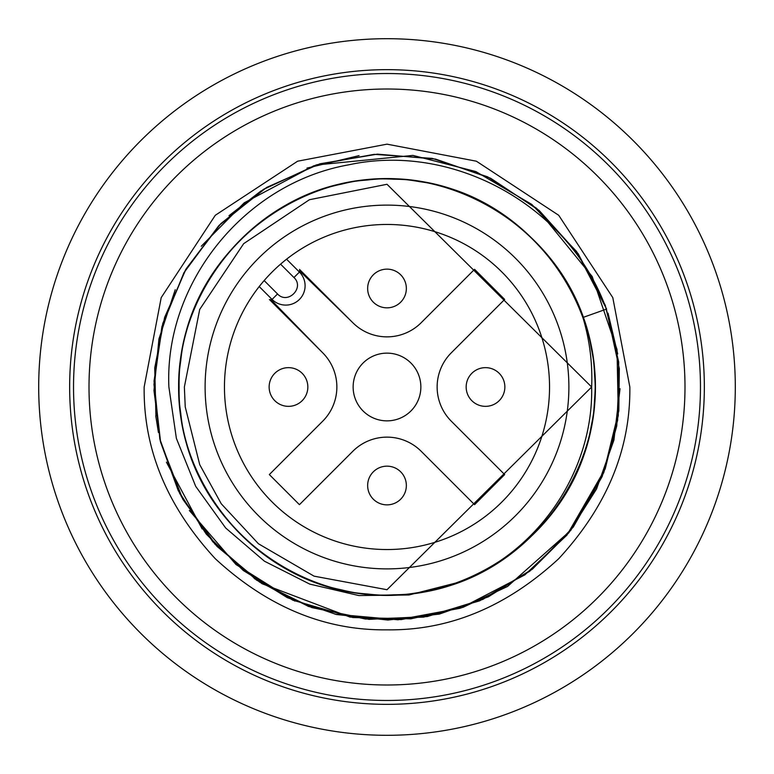 <?xml version="1.0" encoding="UTF-8"?>
<svg xmlns="http://www.w3.org/2000/svg" width="774" height="774" viewBox="0 0 774 774"><rect width="100%" height="100%" fill="white"/><g stroke="black" fill="none" stroke-linecap="round" stroke-linejoin="round"><path stroke-width="1.16" d="M269.41 299.519L322.69 352.789L277.876 307.984L278.466 307.394M307.394 278.466L307.984 277.876L352.789 322.69L299.509 269.4M387 38.7A348.3 348.3 0 0 1 688.637 561.15A348.3 348.3 0 0 1 85.363 561.15A348.3 348.3 0 0 1 387 38.7M387 69.66A317.34 317.34 0 0 1 661.828 545.67A317.34 317.34 0 0 1 112.172 545.67A317.34 317.34 0 0 1 387 69.66M283.923 261.331L280.565 264.147L293.956 277.537L299.432 272.071L286.564 259.203M260.625 284.774L259.203 286.564L270.784 298.145M387 224.46A162.54 162.54 0 0 1 549.54 387A162.54 162.54 0 0 1 387 549.54A162.54 162.54 0 0 1 224.46 387A162.54 162.54 0 0 1 387 224.46M288.489 367.65A19.35 19.35 0 0 0 269.139 387A19.35 19.35 0 0 1 288.489 367.65A19.35 19.35 0 0 1 307.839 387A19.35 19.35 0 0 1 288.489 406.35A19.35 19.35 0 0 1 269.139 387A19.35 19.35 0 0 1 288.489 367.65A19.35 19.35 0 0 1 307.839 387A19.35 19.35 0 0 1 288.489 406.35A19.35 19.35 0 0 1 269.139 387M367.65 485.511A19.35 19.35 0 0 1 387 466.161A19.35 19.35 0 0 1 406.35 485.511A19.35 19.35 0 0 1 387 504.861A19.35 19.35 0 0 1 367.65 485.511A19.35 19.35 0 0 1 387 466.161A19.35 19.35 0 0 1 406.35 485.511A19.35 19.35 0 0 1 387 504.861A19.35 19.35 0 0 1 367.65 485.511A19.35 19.35 0 0 1 387 466.161M367.65 288.489A19.35 19.35 0 0 1 387 269.139A19.35 19.35 0 0 1 406.35 288.489A19.35 19.35 0 0 1 387 307.839A19.35 19.35 0 0 1 367.65 288.489A19.35 19.35 0 0 1 387 269.139A19.35 19.35 0 0 1 406.35 288.489A19.35 19.35 0 0 1 387 307.839A19.35 19.35 0 0 1 367.65 288.489A19.35 19.35 0 0 1 387 269.139M270.716 299.432L322.69 352.789A48.375 48.375 0 0 1 322.69 421.211L269.333 474.568L299.432 504.667L352.789 451.31A48.375 48.375 0 0 1 421.211 451.31L474.568 504.667L504.667 474.568L451.31 421.211A48.375 48.375 0 0 1 451.31 352.789L504.667 299.432L474.568 269.333L421.211 322.69A48.375 48.375 0 0 1 352.789 322.69L299.432 270.716M299.432 272.071A19.35 19.35 0 0 1 299.432 299.432A19.35 19.35 0 0 1 272.071 299.432L259.203 286.564M272.071 299.432L277.537 293.956C287.696 305.043 304.966 287.715 293.956 277.537M387 568.89A181.89 181.89 0 0 1 229.481 296.055A181.89 181.89 0 0 1 544.519 296.055A181.89 181.89 0 0 1 387 568.89M184.367 387L199.711 309.426L243.665 243.665L309.426 199.721L387 184.28L591.655 387L387 589.72L314.06 576.156L258.419 543.745L221.267 503.787L199.711 464.642L185.238 406.911L184.367 387M387 353.137A33.863 33.863 0 0 1 416.325 403.931A33.863 33.863 0 0 1 357.675 403.931A33.863 33.863 0 0 1 387 353.137M591.655 387C592.623 363.538 589.711 340.357 582.928 317.475L606.371 309.136C569.054 205.381 452.858 142.155 348.745 164.823C243.587 183.467 164.282 284.01 168.887 387L176.385 438.413L195.687 486.324L225.679 527.994L264.447 561.208L309.726 584.089L358.846 595.554L408.962 594.983L457.241 582.667C538.017 553.7 593.561 471.163 591.655 387M154.22 386.99L160.402 441.47L182.819 499.307L217.068 546.463L261.922 583.664L349.983 617.072L401.145 619.606L461.381 607.832L524.849 574.889L566.926 535.124L605.21 468.851L618.31 415.445L617.004 349.442L592.207 276.531L536.653 208.351L487.62 176.84L432.327 158.399L374.19 154.345L316.837 164.775L263.886 189.127L218.636 225.873L183.941 272.709L161.901 326.667L153.968 384.417L160.624 442.322L181.464 496.753L215.095 544.354L259.542 582.058L311.932 607.619L369.024 619.355L427.248 616.549L482.937 599.357L532.647 568.929L573.244 527.104L602.182 476.503L617.633 420.301L618.716 362.029L605.268 305.304L578.168 253.708L539.12 210.431L490.542 178.204L435.491 159.076L377.412 154.142L319.933 163.798L266.643 187.434L220.9 223.57L185.518 269.874L162.772 323.503L154.036 381.089L159.841 439.052L179.849 493.764L212.821 541.781L256.629 580.161L308.603 606.468L365.483 619.045L423.707 617.11L479.619 600.856L529.726 571.241L570.922 530.122L603.662 472.827L618.823 410.868L619.316 368.598L606.371 309.136M608.045 313.16L617.7 353.902M202.169 528.932L166.42 462.165M158.438 432.511L155.758 415.89M254.211 578.507L294.875 601.069M335.074 614.179L398.02 619.781L460.153 608.258M606.613 309.049L576.582 251.492L531.835 204.452L475.846 171.567L412.958 155.41L316.024 165.026L263.228 189.553L219.313 225.157L186.137 268.83L164.62 317.398L154.732 367.921L155.98 417.66M160.073 440.038L179.694 493.493M189.349 510.482L236.031 564.556L292.766 600.16L352.809 617.526L410.82 618.832L463.123 607.271L507.56 586.45L570.661 530.48L603.73 472.721L616.781 425.855L619.345 368.927M313.944 165.713L244.197 202.846L201.259 246.248M175.224 289.728L158.951 338.915L153.968 390.502L160.499 441.906L178.233 490.6L206.29 534.166L243.268 570.467L287.367 597.683L336.38 614.498L387.9 620.042L439.371 614.082L488.259 596.889L532.125 569.335L568.832 532.754L596.541 488.974L613.898 440.154L620.032 388.703M228.978 215.704L261.128 190.868M306.949 168.122L359.039 155.632M387 144.157L476.387 161.205L558.712 215.288L612.795 297.613L629.842 387C630.568 449.288 606.864 506.525 558.712 558.712C506.409 606.913 449.172 630.626 387 629.842C324.703 630.568 267.465 606.864 215.288 558.712C167.087 506.409 143.374 449.172 144.157 387L161.205 297.613L215.288 215.288L297.613 161.205L387 144.157M387 89.01A297.99 297.99 0 0 1 645.071 535.995A297.99 297.99 0 0 1 128.929 535.995A297.99 297.99 0 0 1 387 89.01M387 73.53A313.47 313.47 0 0 0 115.529 543.735A313.47 313.47 0 0 0 658.471 543.735A313.47 313.47 0 0 0 387 73.53M466.161 387A19.35 19.35 0 0 1 485.511 367.65A19.35 19.35 0 0 1 504.861 387A19.35 19.35 0 0 1 485.511 406.35A19.35 19.35 0 0 1 466.161 387A19.35 19.35 0 0 1 485.511 367.65A19.35 19.35 0 0 1 504.861 387A19.35 19.35 0 0 1 485.511 406.35A19.35 19.35 0 0 1 466.161 387M277.537 293.956L264.147 280.565M179.104 387C177.401 292.301 248.87 203.127 341.644 184.106C451.745 156.367 572.944 235.993 591.22 348.039C615.485 458.953 532.096 577.597 419.518 592.342C307.897 613.105 191.933 526.039 180.729 413.055C163.488 300.834 254.162 187.666 367.437 180.013C480.141 166.304 590.407 260.48 594.5 373.948C604.658 487.03 507.067 594.277 393.531 594.8C280.188 601.408 176.046 500.497 179.094 387C176.046 273.503 280.188 172.592 393.531 179.2C507.067 179.723 604.658 286.97 594.5 400.052C590.407 513.52 480.141 607.696 367.437 593.987C254.162 586.334 163.488 473.166 180.729 360.945C191.933 247.961 307.897 160.895 419.518 181.658C532.096 196.403 615.485 315.047 591.22 425.961C572.944 538.007 451.745 617.633 341.644 589.894C248.87 570.873 177.401 481.699 179.104 387"/></g></svg>
